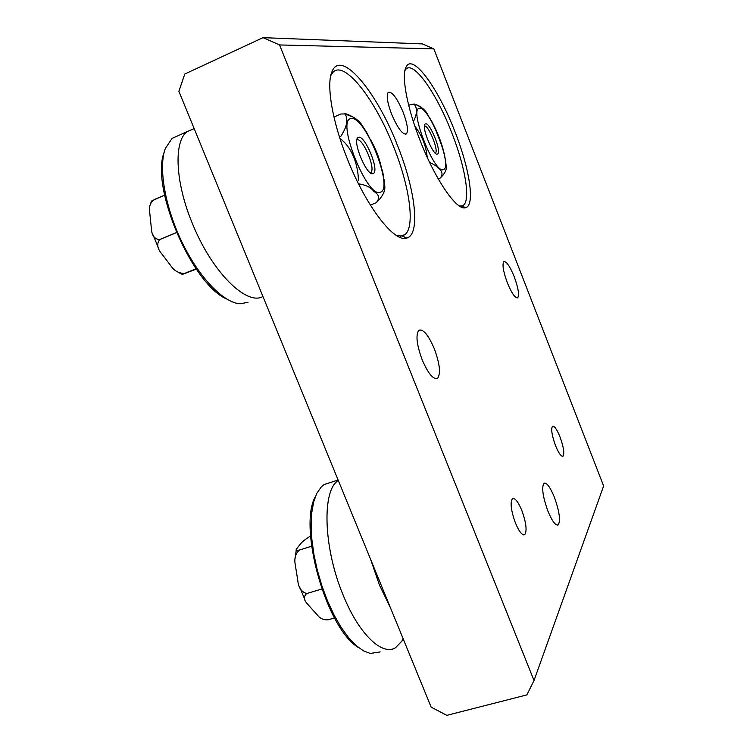<?xml version="1.0" encoding="UTF-8"?>
<svg xmlns="http://www.w3.org/2000/svg" width="753" height="753" viewBox="0 0 753 753"><rect width="100%" height="100%" fill="white"/><g stroke="black" fill="none" stroke-linecap="round" stroke-linejoin="round"><path stroke-width="1.13" d="M420.146 140.613C407.062 107.604 401.198 75.601 406.102 66.998C412.691 52.672 438.688 88.929 455.057 131.963C469.693 169.048 475.294 205.456 465.636 207.677C457.212 211.273 435.516 180.315 420.146 140.613M459.339 205.946L461.937 205.974L463.603 205.07C470.7 199.319 465.006 166.366 451.922 133.159C437.107 94.36 413.962 60.748 406.008 69.05L404.69 70.886M347.255 158.685C331.913 120.593 325.88 83.065 332.337 70.838C342.022 49.256 377.573 93.287 397.772 146.167C415.515 190.434 420.682 234.691 406.686 238.07C394.525 243.003 366.09 206.651 347.255 158.685M396.586 235.576L402.29 236.009L405.218 234.418C415.214 226.032 409.547 186.64 393.96 147.607C375.841 100.525 344.865 59.92 333.09 72.175L330.765 75.573M560.006 436.9C556.844 429.238 554.33 425.699 552.457 426.311C550.885 429.059 551.893 435.479 555.507 445.569C558.679 453.24 561.192 456.76 563.037 456.13C564.609 453.315 563.602 446.906 560.006 436.9M521.82 510.468C518.102 501.602 514.958 497.667 512.407 498.665C509.997 502.43 510.995 510.496 515.381 522.864C519.137 531.731 522.262 535.656 524.775 534.63C527.175 530.771 526.196 522.714 521.82 510.468M514.186 276.643C509.79 266.007 506.317 261.018 503.785 261.686C502.091 264.548 503.277 271.598 507.353 282.808C511.795 293.472 515.259 298.442 517.735 297.717C519.419 294.79 518.243 287.759 514.186 276.643M434.34 348.799C428.306 334.803 423.13 328.647 418.781 330.332C415.581 334.944 416.71 344.77 422.169 359.802C428.278 373.827 433.436 379.964 437.653 378.204C440.863 373.469 439.761 363.661 434.34 348.799M403.156 112.244C397.057 97.994 392.078 91.358 388.219 92.337C386.223 95.396 387.334 102.624 391.569 114.051C397.763 128.377 402.723 134.994 406.46 133.893C408.465 130.787 407.364 123.577 403.156 112.244M554.33 497.131C550.104 486.927 546.64 482.306 543.948 483.275C541.473 487.417 542.791 496.688 547.902 511.08C552.165 521.292 555.61 525.895 558.237 524.888C560.712 520.615 559.413 511.362 554.33 497.131M279.57 44.945L263.042 37.65L422.386 43.909L433.832 48.86L279.57 44.945L534.018 680.514L603.633 485.986L433.832 48.86M263.042 37.65L184.777 74.039L178.894 91.32L431.158 707.152L446.84 715.35L526.855 694.897L534.018 680.514M425.558 123.831C429.916 122.212 441.729 151.362 437.766 153.904L437.408 154.111C433.286 156.342 421.087 126.598 425.116 124.066L425.558 123.831M408.691 105.345L410.79 104.441L414.338 104.29C417.473 108.488 417.153 114.268 413.359 121.628M414.894 126.278C421.934 135.38 426.038 145.724 427.224 157.321M429.558 162.29C436.58 165.829 446.388 171.778 439.79 178.433L438.312 179.026L439.79 178.433C445.296 173.416 447.357 168.794 445.992 164.568L445.56 160.135M442.444 147.334L434.745 127.53M428.485 116.376C426.518 110.823 421.689 106.672 414.009 103.923M358.616 137.31C364.894 135.173 379.201 169.472 373.667 173.284L373.046 173.642C367.106 176.654 352.197 141.555 357.835 137.714L358.616 137.31M333.956 116.997L340.864 114.004L345.072 113.957C348.423 119.398 346.992 126.871 340.789 136.378M339.979 138.533C352.319 147.287 358.268 165.745 358.447 180.767M358.503 183.807C365.93 184.946 371.05 187.478 373.855 191.394C379.239 194.651 380.011 198.434 376.161 202.764L370.363 205.108L376.161 202.764C383.183 196.119 385.95 190.01 384.482 184.438L384.086 179.619M381.357 167.458C379.201 157.49 375.521 148.115 370.325 139.343M364 128.961C361.318 121.995 354.898 116.8 344.723 113.374M311.573 546.236L299.383 550.057C296.55 550.65 295.571 550.302 296.447 549.003L300.136 544.353C301.868 542.047 305.144 539.383 309.972 536.371M321.766 589.015L306.735 593.533C301.435 591.943 298.461 587.66 297.811 580.704L295.261 564.599C294.065 558.622 295.43 553.775 299.383 550.057M334.501 617.968L328.317 619.775C324.524 620.039 321.39 619.041 318.924 616.773L307.158 603.671C303.647 599.887 303.506 596.517 306.735 593.533M435.432 153.283L435.723 152.906C438.368 149.094 428.325 124.979 424.457 125.93M370.316 172.851L371.37 171.872C374.994 166.244 362.513 137.931 357.204 139.842L356.866 139.964M196.345 269.122L182.358 274.431L196.1 268.765M176.418 232.63L159.551 239.699C156.577 243.991 157.311 248.697 161.744 253.817L171.279 266.364C174.508 270.995 178.932 273.348 184.541 273.433L196.081 268.746M164.568 195.159L153.951 199.733C150.807 202.293 149.292 205.607 149.423 209.682L151.504 229.693C151.984 235.717 154.657 239.03 159.523 239.642L176.4 232.573M151.447 201.117L164.559 195.131M194.18 128.631L187.121 131.653C173.472 141.404 175.195 182.612 192.523 223.82C212.167 272.445 246.786 306.076 262.938 296.494M178.819 135.371L172.061 138.392L165.312 148.539C158.149 167.646 165.133 207.772 182.442 243.087C199.714 278.469 224.083 303.101 240.254 303.77L248.01 302.311M164.634 151.231C149.282 184.645 191.591 284.286 226.747 299.063M338.229 480.282L336.553 481.76C321.776 494.561 324.148 550.283 343.443 595.802C359.125 634.403 382.43 656.277 395.598 647.655L401.876 641.151L403.166 638.798M390.581 608.085L379.484 585.1L370.485 559.037M338.097 479.972L324.119 484.584L321.418 486.749L316.749 493.441L313.643 502.016L311.733 512.765L311.121 525.406L311.864 539.543L313.963 554.716L317.361 570.407L321.964 586.06L327.602 601.12L334.068 615.041L341.137 627.334L348.554 637.593L356.047 645.481L363.36 650.799L370.26 653.435L380.171 651.938M315.761 495.945C297.473 525.472 326.077 628.877 358.635 647.646M419.468 108.272C408.455 108.178 434.613 174.818 443.461 169.557C453.155 167.543 428.994 105.627 419.468 108.272M351.199 118.626C335.349 118.861 367.455 199.423 380.397 192.166C394.205 188.918 365.036 115.171 351.199 118.626M405.17 69.568L406.102 66.998M330.812 75.46L332.337 70.838M557.333 525.161L558.237 524.888M405.5 134.298L406.46 133.893M436.081 378.75L437.653 378.204M517.095 297.953L517.735 297.717M523.815 534.912L524.775 534.63M562.482 456.309L563.037 456.13M400.511 236.263L405.218 234.418M460.921 206.124L463.603 205.07M402.29 236.009L406.686 238.07M461.937 205.974L465.636 207.677M437.766 153.904L437.173 154.149M445.992 164.568C444.647 151.249 439.959 136.961 431.921 121.713C423.647 107.321 419.12 105.806 416.635 104.865L414.338 104.29M373.667 173.284L372.631 173.708M384.482 184.438L382.882 172.559L377.394 154.412L367.144 133.215C364.254 127.944 356.931 119.143 353.534 117.252L345.072 113.957M304.805 599.435L299.694 587.152M295.204 558.114L296.268 549.746M435.723 152.906L435.535 153.377M371.37 171.872L370.9 173.171M182.282 274.393L179.487 272.953M158.422 247.841L153.057 234.936M150.158 205.108L151.447 201.126M187.121 131.653L172.061 138.392"/></g></svg>
